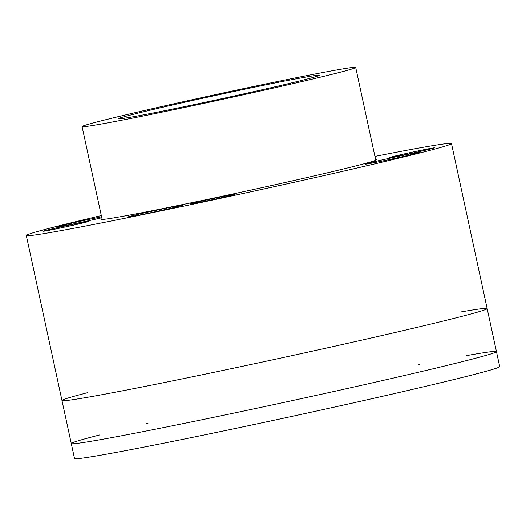 <?xml version="1.0" encoding="UTF-8"?>
<svg xmlns="http://www.w3.org/2000/svg" width="526" height="526" viewBox="0 0 526 526"><rect width="100%" height="100%" fill="white"/><g stroke="black" fill="none" stroke-linecap="round" stroke-linejoin="round"><path stroke-width="0.79" d="M87.388 221.531A23.032 0.5 -12.2 0 0 62.535 226.535A23.032 0.5 -12.2 0 0 43.283 231.21A23.032 0.5 -12.2 0 0 65.901 226.831A23.032 0.5 -12.2 0 0 88.302 221.472A23.032 0.5 -12.2 0 0 87.388 221.531M234.228 194.35A23.032 0.5 -12.2 0 0 209.374 199.354A23.032 0.5 -12.2 0 0 190.123 204.029A23.032 0.5 -12.2 0 0 212.734 199.65A23.032 0.5 -12.2 0 0 235.142 194.291A23.032 0.5 -12.2 0 0 234.228 194.35M433.582 147.918A23.032 0.5 -12.2 0 0 408.728 152.928A23.032 0.5 -12.2 0 0 389.477 157.596A23.032 0.5 -12.2 0 0 412.088 153.217A23.032 0.5 -12.2 0 0 434.489 147.865A23.032 0.5 -12.2 0 0 433.582 147.918M101.577 216.791A28.148 0.611 -12.2 0 0 72.772 222.958A28.148 0.611 -12.2 0 0 57.702 226.778A28.148 0.611 -12.2 0 0 73.002 224.03A28.148 0.611 -12.2 0 0 101.788 217.751M418.959 152.356A28.148 0.611 -12.2 0 0 388.582 158.477A28.148 0.611 -12.2 0 0 365.051 164.191A28.148 0.611 -12.2 0 0 392.692 158.839A28.148 0.611 -12.2 0 0 420.077 152.29A28.148 0.611 -12.2 0 0 418.959 152.356M374.926 156.413A217.501 4.741 167.8 0 1 451.479 143.572A217.501 4.741 167.8 0 1 269.66 187.683A217.501 4.741 167.8 0 1 34.92 234.984A217.501 4.741 167.8 0 1 26.3 235.497A217.501 4.741 167.8 0 1 101.314 215.568M375.63 159.641A140.738 3.071 167.8 0 1 376.445 159.792A140.738 3.071 167.8 0 1 258.799 188.341A140.738 3.071 167.8 0 1 106.909 218.941A140.738 3.071 167.8 0 1 101.334 219.276A140.738 3.071 167.8 0 1 102.011 218.803M181.411 205.285A28.148 0.611 -12.2 0 0 151.028 211.406A28.148 0.611 -12.2 0 0 127.502 217.113A28.148 0.611 -12.2 0 0 155.144 211.768A28.148 0.611 -12.2 0 0 182.522 205.219A28.148 0.611 -12.2 0 0 181.411 205.285M70.602 400.01A217.501 4.741 167.8 0 1 61.983 400.529A217.501 4.741 -12.2 0 0 275.571 359.199A217.501 4.741 -12.2 0 0 487.155 308.604A217.501 4.741 167.8 0 1 305.336 352.716A217.501 4.741 167.8 0 1 70.602 400.01M451.479 143.572L487.155 308.604A217.501 4.741 -12.2 0 0 478.535 309.117A217.501 4.741 -12.2 0 0 460.309 312.069M87.862 392.593A217.501 4.741 -12.2 0 0 61.983 400.529L71.28 443.536A217.501 4.741 -12.2 0 0 284.868 402.206A217.501 4.741 -12.2 0 0 496.459 351.611A217.501 4.741 167.8 0 1 284.868 402.206A217.501 4.741 167.8 0 1 71.28 443.536A217.501 4.741 167.8 0 1 77.263 441.077A217.501 4.741 167.8 0 1 99.887 434.897M87.625 126.266A139.969 3.051 167.8 0 1 82.076 126.595A139.969 3.051 167.8 0 1 218.244 94.036A139.969 3.051 167.8 0 1 355.694 67.44A139.969 3.051 167.8 0 1 238.686 95.831A139.969 3.051 167.8 0 1 87.625 126.266M122.42 118.514A102.866 2.242 167.8 0 1 118.343 118.758A102.866 2.242 167.8 0 1 218.415 94.825A102.866 2.242 167.8 0 1 319.427 75.284A102.866 2.242 167.8 0 1 233.439 96.146A102.866 2.242 167.8 0 1 122.42 118.514M466.832 355.563A217.501 4.741 167.8 0 1 496.459 351.611L499.7 366.615A217.501 4.741 167.8 0 1 288.116 417.21A217.501 4.741 167.8 0 1 74.521 458.54L71.28 443.536M146.333 423.594A217.501 4.741 167.8 0 1 148.036 423.193M418.15 364.794A217.501 4.741 167.8 0 1 419.873 364.452M26.3 235.497L61.983 400.529M487.155 308.604L496.459 351.611M82.076 126.595L102.149 219.427M355.694 67.44L375.761 160.272"/></g></svg>
